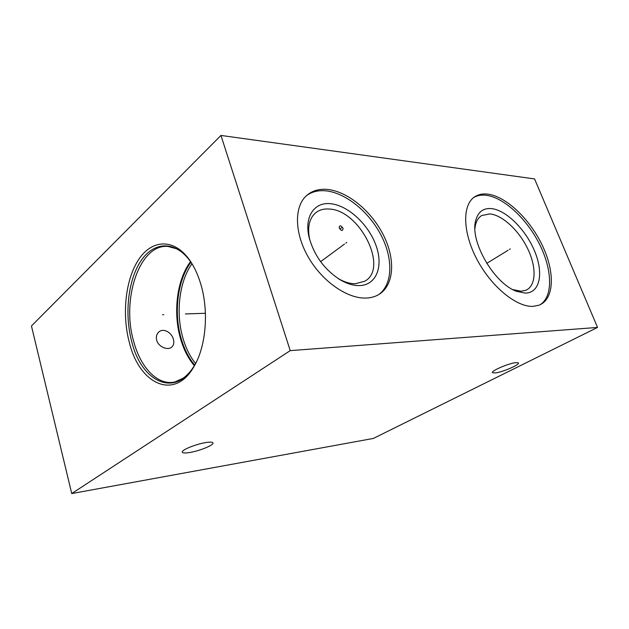 <?xml version="1.0" encoding="UTF-8"?>
<svg xmlns="http://www.w3.org/2000/svg" width="629" height="629" viewBox="0 0 629 629"><rect width="100%" height="100%" fill="white"/><g stroke="black" fill="none" stroke-linecap="round" stroke-linejoin="round"><path stroke-width="0.94" d="M71.737 493.561L373.351 438.437L597.55 327.434L534.564 178.927L220.96 135.439L31.45 325.987L71.737 493.561L290.228 350.628L220.96 135.439M597.55 327.434L290.228 350.628M327.481 189.439C348.096 191.475 372.101 211.753 383.894 236.048C395.783 260.304 394.006 286.101 378.155 294.907C374.538 296.888 370.402 297.942 365.74 298.067C347.302 298.657 322.528 281.595 308.595 257.646C294.576 233.721 293.971 207.452 305.969 196.122C311.607 190.862 318.777 188.637 327.481 189.439M487.522 194.102C506.023 196.185 530.003 219.191 542.505 245.797C555.132 272.365 554.408 299.341 539.014 305.199L533.093 306.354C516.464 307.29 491.115 286.549 476.821 259.148C462.401 231.787 462.252 204.401 474.926 196.657C478.48 194.424 482.679 193.567 487.522 194.102M189.471 452.55C199 451.087 213.278 445.395 213.003 443.138C212.909 442.061 210.605 441.857 206.084 442.525C196.665 443.893 182.04 449.68 182.245 451.936C182.308 453.084 184.714 453.289 189.471 452.55M495.259 372.942C502.579 372.203 520.537 364.419 518.359 362.87L515.843 362.642C508.602 363.287 490.353 371.212 492.554 372.706L495.259 372.942M129.393 342.671C121.782 314.539 125.383 279.826 138.474 259.824C151.471 239.751 173.211 237.935 188.786 258.92C193.724 265.611 197.671 273.859 200.643 283.655C209.025 310.75 206.115 346.068 194.219 366.157C174.846 401.129 139.489 384.445 129.393 342.671M156.668 340.195C155.874 336.9 156.558 334.196 158.72 332.096C163.225 327.654 171.748 332.45 173.384 339.243C174.288 342.648 173.73 345.274 171.693 347.137C167.857 350.715 158.319 346.886 156.668 340.195M194.337 365.677C188.307 358.601 183.715 349.653 180.578 338.842C172.841 312.637 176.891 279.551 190.532 261.64M318.675 258.873L322.685 264.345M512.847 289.592L520.977 291.227L525.813 290.268C536.16 285.983 536.671 267.38 527.825 249.005C519.074 230.599 502.367 214.969 489.739 213.907L481.72 215.55C478.472 217.508 476.342 220.905 475.327 225.725L474.934 228.453M491.249 208.569C506.046 209.897 525.75 229.569 534.658 251.238C543.755 272.907 540.122 292.823 525.514 293.114L516.794 291.4C494.724 284.104 470.075 242.102 475.508 221.337C477.647 212.232 482.899 207.979 491.249 208.569M540.169 304.711C553.331 296.361 552.325 269.534 539.47 244.099C526.701 218.633 503.703 197.231 485.847 195.234C481.201 194.738 477.136 195.509 473.661 197.553M340.399 279.929L338.198 278.568C344.197 282.028 349.873 283.758 355.236 283.75L364.812 281.21C389.06 268.245 359.639 209.772 329.053 209.032C323.487 208.639 318.848 210.047 315.137 213.262C309.059 219.002 307.251 227.832 309.72 239.743L309.075 237.219C314.091 255.539 324.533 269.778 340.399 279.929C346.98 283.726 353.207 285.621 359.073 285.605C376.512 285.472 383.698 266.287 375.938 245.271C368.405 224.246 347.703 205.078 330.28 203.686C314.319 201.98 304.106 216.746 309.075 237.219M378.713 294.584C392.85 284.292 393.274 258.786 381.15 235.388C369.097 211.949 345.808 192.788 325.767 190.839C318.243 190.147 311.803 191.751 306.457 195.658M163.76 314.673L162.573 314.72L163.76 314.673M185.382 313.95L205.416 313.273M345.808 243.108L346.728 242.432M344.48 244.083L320.617 261.656M340.666 228.5L341.571 227.808M339.188 228.044C341.563 231.197 342.844 231.268 343.041 228.256C340.674 225.111 339.393 225.04 339.188 228.044M509.435 249.454L510.323 248.903L509.435 249.454M508.138 250.24L486.752 263.362M193.3 265.949L189.699 260.477C174.555 240.074 153.374 241.756 140.684 261.255C127.899 280.691 124.369 314.492 131.799 341.877C141.674 382.55 176.151 398.629 194.966 364.608L196.775 361.211M188.786 258.92L189.699 260.477C185.484 254.934 181.058 251.026 176.403 248.746L167.919 246.419C139.449 243.816 121.177 299.404 133.71 341.5C140.637 367.784 157.785 385.821 174.783 381.984L182.96 378.32C187.348 375.324 191.35 370.748 194.966 364.608L194.219 366.157M190.933 262.222C177.504 280.039 173.549 312.731 181.199 338.638C184.289 349.26 188.786 358.074 194.699 365.072M191.947 263.755C179.179 281.517 175.554 313.148 182.984 338.276C185.901 348.293 190.1 356.698 195.595 363.483M481.72 215.55L480.8 216.164M512.989 289.647L516.794 291.4M475.327 225.725L475.508 221.337M474.926 196.657L474.046 197.262"/></g></svg>
